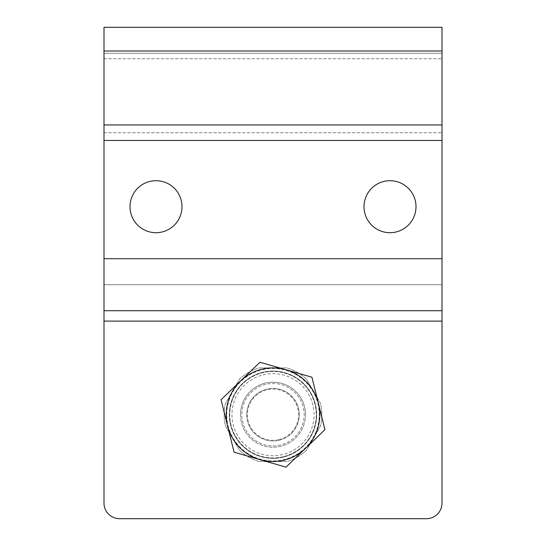 <?xml version="1.0" encoding="UTF-8"?>
<svg xmlns="http://www.w3.org/2000/svg" width="546" height="546" viewBox="0 0 546 546"><rect width="100%" height="100%" fill="white"/><g stroke="black" fill="none" stroke-linecap="round" stroke-linejoin="round"><path stroke-width="0.41" stroke-dasharray="2.73 2.05" d="M119.601 518.7A15.602 15.602 0 0 1 103.999 503.098A15.602 15.602 0 0 0 119.601 518.7A15.602 15.602 0 0 1 103.999 503.098L103.999 258.702L103.999 321.103L103.999 284.698L442.001 284.698L442.001 258.702L442.001 503.098A15.602 15.602 0 0 1 426.399 518.7A15.602 15.602 0 0 0 442.001 503.098L442.001 284.698L442.001 503.098A15.602 15.602 0 0 1 426.399 518.7L119.601 518.7L426.399 518.7M240.499 414.701A32.501 32.501 0 0 0 289.25 442.847A32.501 32.501 0 0 0 289.25 386.554A32.501 32.501 0 0 0 240.499 414.701A32.501 32.501 0 0 1 289.25 386.554A32.501 32.501 0 0 1 289.25 442.847A32.501 32.501 0 0 1 240.499 414.701M442.001 140.465L442.001 284.698L103.999 284.698L442.001 284.698L103.999 284.698L103.999 27.3L103.999 140.465L103.999 53.303L442.001 53.303L442.001 140.465L103.999 140.465M363.998 206.702A26.003 26.003 0 0 0 403.003 229.218A26.003 26.003 0 0 0 403.003 184.186A26.003 26.003 0 0 0 363.998 206.702A26.003 26.003 0 0 1 403.003 184.186A26.003 26.003 0 0 1 403.003 229.218A26.003 26.003 0 0 1 363.998 206.702M130.003 206.702A26.003 26.003 0 0 0 169.001 229.218A26.003 26.003 0 0 0 169.001 184.186A26.003 26.003 0 0 0 130.003 206.702A26.003 26.003 0 0 1 169.001 184.186A26.003 26.003 0 0 1 169.001 229.218A26.003 26.003 0 0 1 130.003 206.702M103.999 310.701L442.001 310.701L103.999 310.701M103.999 53.303L442.001 53.303L103.999 53.303L103.999 27.3L442.001 27.3L442.001 53.303L103.999 53.303M103.999 27.3L442.001 27.3L103.999 27.3M305.501 414.701A32.501 32.501 0 0 1 256.75 442.847A32.501 32.501 0 0 1 256.75 386.554A32.501 32.501 0 0 1 305.501 414.701A32.501 32.501 0 0 0 256.75 386.554A32.501 32.501 0 0 0 256.75 442.847A32.501 32.501 0 0 0 305.501 414.701M103.999 503.098L103.999 321.103L442.001 321.103M182.002 206.702A26.003 26.003 0 0 0 142.997 184.186A26.003 26.003 0 0 0 142.997 229.218A26.003 26.003 0 0 0 182.002 206.702M415.997 206.702A26.003 26.003 0 0 0 376.999 184.186A26.003 26.003 0 0 0 376.999 229.218A26.003 26.003 0 0 0 415.997 206.702M316.639 414.701A43.639 43.639 0 0 0 273 371.062A43.639 43.639 0 0 0 229.361 414.701A43.639 43.639 0 0 0 273 458.34A43.639 43.639 0 0 0 316.639 414.701A43.639 43.639 0 0 1 273 458.34A43.639 43.639 0 0 1 229.361 414.701A43.639 43.639 0 0 1 273 371.062A43.639 43.639 0 0 1 316.639 414.701A43.639 43.639 0 0 1 273 458.34A43.639 43.639 0 0 1 229.361 414.701A43.639 43.639 0 0 1 273 371.062A43.639 43.639 0 0 1 316.639 414.701M259.029 461.5L286.971 461.5A48.84 48.84 0 0 0 306.545 450.197L320.516 426.003A48.84 48.84 0 0 0 320.516 403.398L306.545 379.204A48.84 48.84 0 0 0 286.971 367.902L259.029 367.902A48.84 48.84 0 0 0 239.455 379.204L225.484 403.398A48.84 48.84 0 0 0 225.484 426.003L239.455 450.197A48.84 48.84 0 0 0 259.029 461.5L286.971 461.5A48.84 48.84 0 0 0 306.545 450.197L320.516 426.003A48.84 48.84 0 0 0 320.516 403.398L306.545 379.204A48.84 48.84 0 0 0 286.971 367.902L259.029 367.902A48.84 48.84 0 0 0 239.455 379.204L225.484 403.398A48.84 48.84 0 0 0 225.484 426.003L239.455 450.197A48.84 48.84 0 0 0 259.029 461.5M299.276 414.701A26.276 26.276 0 0 0 273 388.424A26.276 26.276 0 0 0 246.724 414.701A26.276 26.276 0 0 0 273 440.977A26.276 26.276 0 0 0 299.276 414.701M246.724 414.701A26.276 26.276 0 0 1 286.138 391.946A26.276 26.276 0 0 1 286.138 437.455A26.276 26.276 0 0 1 246.724 414.701M279.156 439.564A25.614 25.614 0 0 0 291.455 396.935A25.614 25.614 0 0 0 248.389 407.596A25.614 25.614 0 0 0 279.156 439.564M280.501 444.983A31.197 31.197 0 0 1 242.717 422.201A31.197 31.197 0 0 1 265.499 384.411A31.197 31.197 0 0 1 303.283 407.2A31.197 31.197 0 0 1 280.501 444.983A31.197 31.197 0 0 1 242.717 422.201A31.197 31.197 0 0 1 265.499 384.411A31.197 31.197 0 0 1 303.283 407.2A31.197 31.197 0 0 1 280.501 444.983M311.937 377.225L324.925 429.682L285.988 467.158L234.063 452.177L221.075 399.72L260.012 362.244L311.937 377.225M283.394 456.668A43.236 43.236 0 0 1 231.026 425.088A43.236 43.236 0 0 1 262.606 372.727A43.236 43.236 0 0 1 314.974 404.306A43.236 43.236 0 0 1 283.394 456.668A43.236 43.236 0 0 1 231.026 425.088A43.236 43.236 0 0 1 262.606 372.727A43.236 43.236 0 0 1 314.974 404.306A43.236 43.236 0 0 1 283.394 456.668M103.999 124.959L442.001 124.959M442.001 51.017L103.999 51.017M103.999 258.702L442.001 258.702M103.999 132.712L442.001 132.712L103.999 132.712M103.999 58.77L442.001 58.77L103.999 58.77M226.761 414.701A46.239 46.239 0 0 1 296.123 374.658A46.239 46.239 0 0 1 296.123 454.743A46.239 46.239 0 0 1 226.761 414.701M231.961 414.701A41.039 41.039 0 0 0 293.523 450.238A41.039 41.039 0 0 0 293.523 379.156A41.039 41.039 0 0 0 231.961 414.701"/><path stroke-width="0.82" d="M119.601 518.7L426.399 518.7L119.601 518.7A15.602 15.602 0 0 1 103.999 503.098L103.999 321.103L103.999 503.098M442.001 51.017L442.001 27.3L103.999 27.3L103.999 51.017L442.001 51.017L442.001 503.098A15.602 15.602 0 0 1 426.399 518.7M103.999 51.017L103.999 321.103L442.001 321.103M182.002 206.702A26.003 26.003 0 0 1 142.997 229.218A26.003 26.003 0 0 1 142.997 184.186A26.003 26.003 0 0 1 182.002 206.702M415.997 206.702A26.003 26.003 0 0 1 376.999 229.218A26.003 26.003 0 0 1 376.999 184.186A26.003 26.003 0 0 1 415.997 206.702M442.001 310.701L103.999 310.701L442.001 310.701M260.026 459.664L234.063 452.177L227.573 425.948A46.799 46.799 0 0 0 305.453 448.416L285.988 467.158L260.026 459.664M221.075 399.72L240.547 380.978A46.799 46.799 0 0 0 227.573 425.948L221.075 399.72M260.012 362.244L285.974 369.738A46.799 46.799 0 0 0 240.547 380.978L260.012 362.244M318.427 403.453L324.925 429.682L305.453 448.416A46.799 46.799 0 0 0 285.974 369.738L311.937 377.225L318.427 403.453M442.001 124.959L103.999 124.959M442.001 140.465L103.999 140.465M442.001 258.702L103.999 258.702"/></g></svg>
